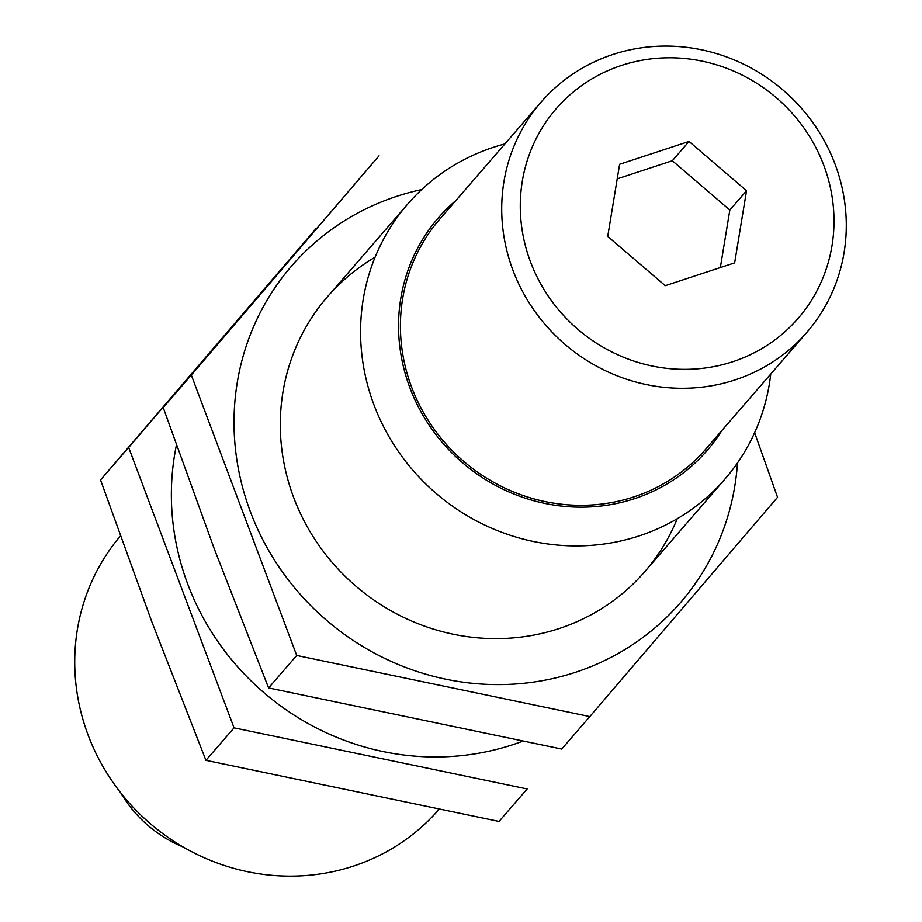 <?xml version="1.0" encoding="UTF-8"?>
<svg xmlns="http://www.w3.org/2000/svg" width="922" height="922" viewBox="0 0 922 922"><rect width="100%" height="100%" fill="white"/><g stroke="black" fill="none" stroke-linecap="round" stroke-linejoin="round"><path stroke-width="1.38" d="M665.258 285.682L607.736 236.401L619.619 164.277L689.022 141.446L746.532 190.739L734.65 262.862L665.258 285.682M621.463 65.45A160.059 152.487 40.9 0 0 577.967 329.408A160.059 152.487 40.9 0 0 831.978 245.851A160.059 152.487 40.9 0 0 621.463 65.45M120.379 536.016A209.916 199.982 40.9 0 0 149.986 823.392A209.916 199.982 40.9 0 0 438.492 809.977M504.899 143.913A209.916 199.982 40.9 0 0 493.282 147.347A209.916 199.982 40.9 0 0 407.582 204.211A209.916 199.982 40.9 0 0 435.415 492.809A209.916 199.982 40.9 0 0 725.015 478.991A209.916 199.982 40.9 0 0 770.746 374.044M456.01 200.397A177.727 169.314 40.9 0 0 461.899 462.21A177.727 169.314 40.9 0 0 721.857 430.528M541.076 102.123L439.782 219.136A175.814 167.481 40.9 0 0 463.086 460.839A175.814 167.481 40.9 0 0 705.63 449.268L806.923 332.254A175.814 167.481 40.9 0 0 814.022 124.274A175.814 167.481 40.9 0 0 612.853 54.502A175.814 167.481 40.9 0 0 541.076 102.123A175.814 167.481 40.9 0 0 564.379 343.814A175.814 167.481 40.9 0 0 806.923 332.254M120.932 793.093A123.329 117.486 40.9 0 0 183.294 847.064M617.21 178.868L672.311 160.751L689.022 141.446M672.311 160.751L729.832 210.043L746.532 190.739M729.832 210.043L720.347 267.564M499.044 821.433L205.94 760.327L151.819 621.774L100.544 479.936L316.373 228.183L128.665 447.458L234.05 727.85L527.154 788.955L499.044 821.433M176.425 445.107A257.157 244.975 40.9 0 0 187.777 584.214A257.157 244.975 40.9 0 0 521.714 741.553M234.05 727.85L205.94 760.327M128.665 447.458L100.544 479.936M589.815 716.578L561.705 749.044L268.59 687.939L214.48 549.397L163.206 407.559L379.034 155.806L191.315 375.081L296.711 655.461L589.815 716.578L777.534 497.292L754.634 432.683M421.7 189.575A257.157 244.975 40.9 0 0 250.427 511.837A257.157 244.975 40.9 0 0 511.445 684.251A257.157 244.975 40.9 0 0 734.788 486.194A257.157 244.975 40.9 0 0 737.485 462.936M375.093 257.192A209.916 199.982 40.9 0 0 293.703 497.603A209.916 199.982 40.9 0 0 484.476 638.312A209.916 199.982 40.9 0 0 677.232 518.74M296.711 655.461L268.59 687.939M191.315 375.081L163.206 407.559M644.743 571.721L725.015 478.991M327.322 296.942L407.582 204.211"/></g></svg>

